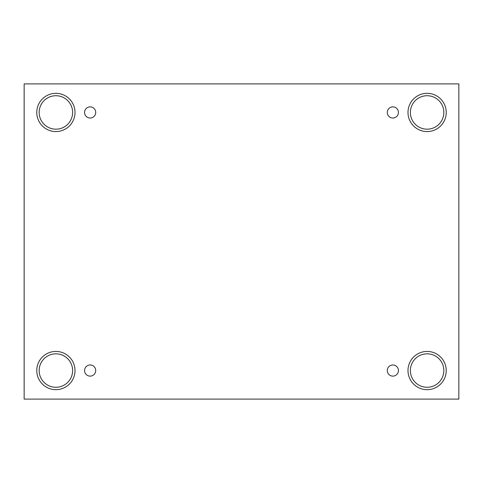 <?xml version="1.0" encoding="UTF-8"?>
<svg xmlns="http://www.w3.org/2000/svg" width="483" height="483" viewBox="0 0 483 483"><rect width="100%" height="100%" fill="white"/><g stroke="black" fill="none" stroke-linecap="round" stroke-linejoin="round"><path stroke-width="0.36" stroke-dasharray="2.42 1.81" d="M458.85 83.897L24.15 83.897L24.15 399.103L458.85 399.103L458.85 83.897M90.146 364.973A5.579 5.579 0 0 1 95.725 370.546A5.579 5.579 0 0 1 90.146 376.124A5.579 5.579 0 0 1 84.573 370.546A5.579 5.579 0 0 1 90.146 364.973M392.854 364.973A5.579 5.579 0 0 1 398.427 370.546A5.579 5.579 0 0 1 392.854 376.124A5.579 5.579 0 0 1 387.275 370.546A5.579 5.579 0 0 1 392.854 364.973M410.375 370.546A16.73 16.73 0 0 1 435.473 356.062A16.73 16.73 0 0 1 435.473 385.036A16.73 16.73 0 0 1 410.375 370.546M39.165 370.546A16.73 16.73 0 0 1 64.257 356.062A16.73 16.73 0 0 1 64.257 385.036A16.73 16.73 0 0 1 39.165 370.546M39.165 112.454A16.73 16.73 0 0 1 64.257 97.964A16.73 16.73 0 0 1 64.257 126.938A16.73 16.73 0 0 1 39.165 112.454M410.375 112.454A16.73 16.73 0 0 1 435.473 97.964A16.73 16.73 0 0 1 435.473 126.938A16.73 16.73 0 0 1 410.375 112.454M427.105 131.569A19.121 19.121 0 0 0 443.666 102.891A19.121 19.121 0 0 0 410.55 102.891A19.121 19.121 0 0 0 427.105 131.569M55.895 131.569A19.121 19.121 0 0 0 72.45 102.891A19.121 19.121 0 0 0 39.334 102.891A19.121 19.121 0 0 0 55.895 131.569M55.895 389.666A19.121 19.121 0 0 0 72.45 360.988A19.121 19.121 0 0 0 39.334 360.988A19.121 19.121 0 0 0 55.895 389.666M427.105 389.666A19.121 19.121 0 0 0 443.666 360.988A19.121 19.121 0 0 0 410.55 360.988A19.121 19.121 0 0 0 427.105 389.666M90.146 118.027A5.579 5.579 0 0 1 84.573 112.454A5.579 5.579 0 0 1 90.146 106.876A5.579 5.579 0 0 1 95.725 112.454A5.579 5.579 0 0 1 90.146 118.027M392.854 118.027A5.579 5.579 0 0 1 387.275 112.454A5.579 5.579 0 0 1 392.854 106.876A5.579 5.579 0 0 1 398.427 112.454A5.579 5.579 0 0 1 392.854 118.027"/><path stroke-width="0.72" d="M458.85 83.897L24.15 83.897L24.15 399.103L458.85 399.103L458.85 83.897M90.146 376.124A5.579 5.579 0 0 1 85.316 367.762A5.579 5.579 0 0 1 94.976 367.762A5.579 5.579 0 0 1 90.146 376.124M392.854 376.124A5.579 5.579 0 0 1 388.024 367.762A5.579 5.579 0 0 1 397.684 367.762A5.579 5.579 0 0 1 392.854 376.124M392.854 118.027A5.579 5.579 0 0 1 388.024 109.665A5.579 5.579 0 0 1 397.684 109.665A5.579 5.579 0 0 1 392.854 118.027M90.146 118.027A5.579 5.579 0 0 1 85.316 109.665A5.579 5.579 0 0 1 94.976 109.665A5.579 5.579 0 0 1 90.146 118.027M427.105 389.666A19.121 19.121 0 0 1 410.55 360.988A19.121 19.121 0 0 1 443.666 360.988A19.121 19.121 0 0 1 427.105 389.666M55.895 389.666A19.121 19.121 0 0 1 39.334 360.988A19.121 19.121 0 0 1 72.45 360.988A19.121 19.121 0 0 1 55.895 389.666M55.895 131.569A19.121 19.121 0 0 1 39.334 102.891A19.121 19.121 0 0 1 72.45 102.891A19.121 19.121 0 0 1 55.895 131.569M427.105 131.569A19.121 19.121 0 0 1 410.55 102.891A19.121 19.121 0 0 1 443.666 102.891A19.121 19.121 0 0 1 427.105 131.569M410.375 112.454A16.73 16.73 0 0 1 435.473 97.964A16.73 16.73 0 0 1 435.473 126.938A16.73 16.73 0 0 1 410.375 112.454M39.165 112.454A16.73 16.73 0 0 1 64.257 97.964A16.73 16.73 0 0 1 64.257 126.938A16.73 16.73 0 0 1 39.165 112.454M39.165 370.546A16.73 16.73 0 0 1 64.257 356.062A16.73 16.73 0 0 1 64.257 385.036A16.73 16.73 0 0 1 39.165 370.546M410.375 370.546A16.73 16.73 0 0 1 435.473 356.062A16.73 16.73 0 0 1 435.473 385.036A16.73 16.73 0 0 1 410.375 370.546"/></g></svg>
